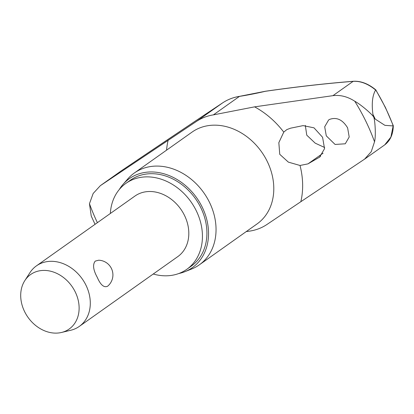 <?xml version="1.0" encoding="UTF-8"?>
<svg xmlns="http://www.w3.org/2000/svg" width="414" height="414" viewBox="0 0 414 414"><rect width="100%" height="100%" fill="white"/><g stroke="black" fill="none" stroke-linecap="round" stroke-linejoin="round"><path stroke-width="0.62" d="M120.51 171.38L204.894 114.662A1.237 1.237 0 0 0 204.894 114.662A1.237 0.688 56.2 0 0 204.889 114.668A1.237 0.968 -123.4 0 1 204.904 114.657L222.572 102.915C227.679 99.515 233.367 97.316 239.639 96.322L265.498 91.23A1.237 0.398 76.9 0 0 265.415 91.287A1.237 0.719 -98.1 0 1 265.607 91.215A1.237 0.719 -98.1 0 1 265.804 91.23M95.044 224.331L91.24 216.015L89.46 203.698L93.155 193.488L100.343 185.669L196.474 121.411A62.431 50.28 54.7 0 1 213.381 114.88L254.594 106.853L332.944 95.66L353.142 81.351C360.578 80.921 368.072 83.809 375.622 90.014L375.695 89.931M332.944 95.66C340.344 94.77 347.61 96.622 354.757 101.228C361.324 104.789 372.807 114.988 373.687 117.048L372.936 114.399A182.59 147.048 54.7 0 1 374.096 116.738A182.59 147.048 54.7 0 1 375.224 119.087L384.896 125.333L393.145 125.939L390.888 137.096L384.725 144.874L364.584 159.142L371.239 151.705L374.535 141.779C376.166 135.218 374.877 119.242 373.687 117.048L375.224 119.087M153.232 274.011A52.661 42.409 -125.3 0 0 186.797 269.312A52.661 42.409 -125.3 0 0 196.339 210.897A52.661 42.409 -125.3 0 0 125.903 183.376A52.661 42.409 -125.3 0 0 110.341 213.489M186.797 269.312L191.284 266.13A52.661 42.409 -125.3 0 0 200.821 207.719A52.661 42.409 -125.3 0 0 130.389 180.199L125.903 183.376M184.934 271.672L191.682 268.981A56.252 45.302 -125.3 0 0 199.341 264.825A56.252 45.302 -125.3 0 0 209.531 202.43A56.252 45.302 -125.3 0 0 134.291 173.031A56.252 45.302 -125.3 0 0 127.833 178.879L123.056 184.354A54.513 43.905 54.7 0 1 202.229 207.176A54.513 43.905 54.7 0 1 184.934 271.672A54.513 43.905 54.7 0 1 178.781 273.525M375.7 89.926A177.689 143.104 54.7 0 1 385.336 107.573A177.689 143.104 54.7 0 1 393.238 125.892L393.145 125.939M305.315 125.37L306.764 135.176L315.214 143.166L324.674 147.508M347.62 127.874L349.199 137.013L345.266 143.793L335.086 144.45L326.294 135.875L324.695 126.772L328.612 119.988L329.518 119.423C336.608 116.846 342.642 119.667 347.62 127.874M300.026 165.476L288.367 162.133L279.75 154.318L278.834 142.664L283.761 132.123L286.85 129.592L290.607 128.18L303.11 125.618L314.003 127.833L322.578 137.272L324.54 148.667L319.624 157.129L308.006 163.861L300.026 165.476A77.879 62.716 54.7 0 1 300.849 201.696L364.584 159.142M24.804 280.635L29.937 272.671A37.089 29.87 54.7 0 1 36.396 265.891A37.089 29.87 54.7 0 1 86.003 285.277A37.089 29.87 54.7 0 1 79.281 326.418A37.089 29.87 54.7 0 1 70.747 330.263L61.531 332.463A33.379 26.884 54.7 0 1 24.571 311.561A33.379 26.884 54.7 0 1 24.804 280.635A33.379 26.884 54.7 0 1 75.26 291.979A33.379 26.884 54.7 0 1 61.531 332.463M97.243 277.308C93.181 269.876 92.519 264.474 95.256 261.105L98.661 260.215A14.713 14.713 0 0 1 107.997 285.898L107.531 286.271C103.93 287.875 100.504 284.889 97.243 277.308M36.396 265.891L134.907 196.081A37.089 29.87 54.7 0 1 184.515 215.466A37.089 29.87 54.7 0 1 177.797 256.608L79.281 326.418M300.849 201.696L266.864 224.533A62.431 50.28 54.7 0 1 249.958 231.064L246.221 231.602M393.238 125.892L392.891 125.458L393.238 125.892M375.622 90.014C372.403 95.468 371.513 103.598 372.936 114.399M119.268 189.545A54.513 43.905 54.7 0 1 123.056 184.354M239.639 96.322A1.237 0.678 81.1 0 0 239.468 96.39A112.049 24.659 -17.5 0 0 265.415 91.287A699.712 153.992 162.5 0 1 353.142 81.351A1.237 0.869 -94.5 0 1 353.406 81.268L353.406 81.268C325.994 83.447 296.729 86.759 265.607 91.215A1.237 1.237 0 0 0 265.498 91.23M100.887 185.296L121.085 170.982A699.712 9.051 145.7 0 1 204.889 114.668A112.049 1.449 -34.3 0 0 222.561 102.92A62.431 50.28 54.7 0 1 239.468 96.39L213.381 114.88M222.572 102.915A1.237 0.735 56.2 0 0 222.561 102.92L196.474 121.411M97.393 222.665A176.162 141.873 54.7 0 1 89.46 203.698M354.757 101.228A176.162 141.873 54.7 0 1 365.759 121.069A176.162 141.873 54.7 0 1 374.535 141.779M199.341 264.825L257.089 223.902A56.252 45.302 -125.3 0 0 267.278 161.507A56.252 45.302 -125.3 0 0 192.039 132.113L134.291 173.031M166.573 150.153A77.879 62.716 54.7 0 1 168.125 140.253M254.594 106.853A77.879 62.716 54.7 0 1 283.761 132.123M308.006 163.861L323.07 153.185M318.749 157.687L320.441 156.487M393.29 125.675L385.429 107.454L375.845 89.905M384.689 144.895C390.236 140.729 393.109 134.343 393.3 125.737M375.84 89.9C368.377 83.747 360.899 80.87 353.406 81.268M120.479 171.401L100.343 185.669"/></g></svg>
